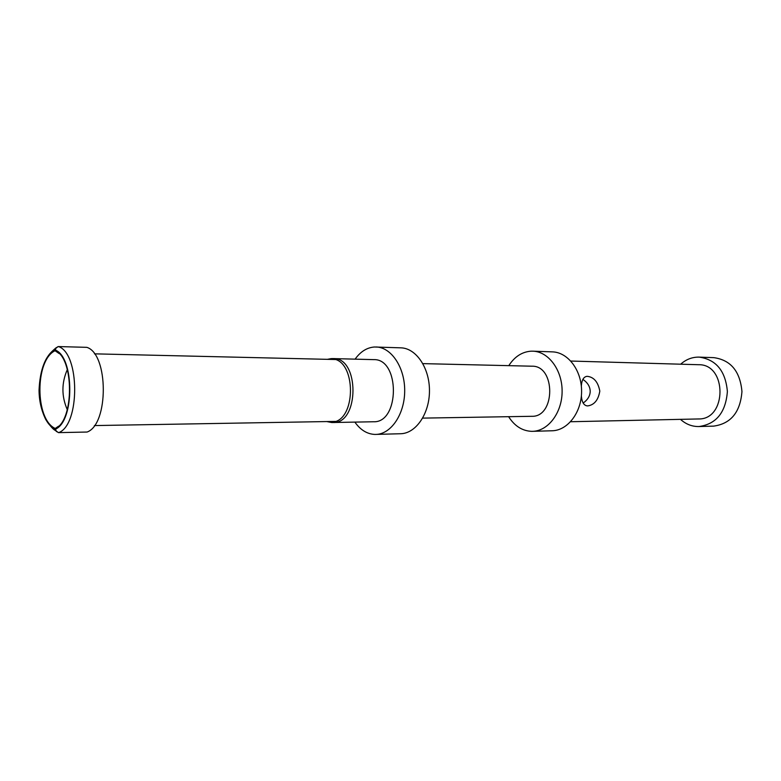 <?xml version="1.0" encoding="UTF-8"?>
<svg xmlns="http://www.w3.org/2000/svg" width="781" height="781" viewBox="0 0 781 781"><rect width="100%" height="100%" fill="white"/><g stroke="black" fill="none" stroke-linecap="round" stroke-linejoin="round"><path stroke-width="1.17" d="M583.163 403.055C587.79 399.755 590.133 395.811 590.211 391.232C590.045 386.556 587.595 382.602 582.88 379.381M698.936 426.543C716.255 424.132 725.734 412.446 727.384 391.506C725.549 371.004 716.148 359.543 699.18 357.122L713.883 357.649C730.772 360.041 740.124 371.346 741.95 391.564C740.31 412.212 730.87 423.732 713.639 426.123L698.936 426.543C692.054 426.641 685.903 424.239 680.476 419.348M699.18 357.122C692.298 356.985 686.128 359.338 680.671 364.2M570.852 361.047L698.644 364.717C727.228 364.024 727.033 419.846 698.448 418.958L570.638 421.73M581.376 395.938C581.884 402.352 583.963 405.681 587.605 405.925C594.243 405.007 598.314 400.067 599.808 391.115C598.07 381.929 593.843 376.998 587.117 376.315C583.69 376.706 581.757 379.947 581.328 386.048M532.827 351.177L552.382 351.87C567.992 352.231 581.767 370.458 581.591 391.427C581.62 412.388 567.719 430.526 552.108 430.77L532.544 431.327C548.203 431.092 562.144 412.661 562.115 391.359C562.291 370.048 548.477 351.528 532.827 351.177L531.1 351.177C522.059 351.821 514.62 356.644 508.782 365.654M508.607 416.683C514.572 426.016 522.216 430.897 531.558 431.337L532.544 431.327M531.47 416.302L531.773 416.302C555.594 417.288 555.769 365.381 531.949 366.201L422.892 363.624M354.867 422.111C360.431 429.97 367.109 434.08 374.89 434.431L400.555 433.738C415.824 433.553 429.482 413.793 429.462 390.89C429.638 367.988 416.117 348.131 400.858 347.838L374.48 346.998C366.972 347.535 360.51 351.587 355.091 359.153M375.798 434.421C391.047 434.246 404.704 414.125 404.695 390.803C404.87 367.48 391.349 347.262 376.1 346.979M373.162 421.76L373.543 421.76C399.862 423.029 400.087 358.538 373.757 359.631L332.355 358.567M327.415 359.328L331.437 358.577L331.447 359.426M331.72 421.476L331.72 422.531L326.702 421.555M331.72 422.531L336.103 421.398C355.394 414.633 355.17 365.654 335.83 359.533L331.437 358.577M58.399 432.615L55.49 430.458L55.256 428.466L58.585 426.182M59.063 353.5L55.051 350.718L55.236 348.824L58.038 346.588M335.83 359.533L94.442 353.842M58.692 432.625L87.072 432.039C108.852 424.513 108.627 353.91 86.828 347.34L58.458 346.569C79.935 353.227 80.15 425.001 58.692 432.625L56.193 431.356L55.471 428.466C74.283 420.637 74.107 357.678 55.256 350.698L55.968 347.828L58.458 346.569M336.103 421.398L94.384 425.577M55.051 350.718C34.764 360.344 34.911 419.602 55.256 428.466M332.794 422.511L333.175 422.511C359.416 423.839 359.641 357.444 333.399 358.596M67.303 409.703C61.455 396.328 61.465 382.934 67.351 369.511M55.041 350.064C34.344 359.748 34.491 420.217 55.256 429.111M55.451 348.297L52.864 350.62M55.471 429.12C74.683 421.31 74.498 356.985 55.256 350.054M422.697 418.118L531.773 416.302M373.543 421.76L332.091 422.531M55.49 430.458C53.664 429.97 50.453 426.387 45.845 419.7C41.344 410.552 39.079 400.653 39.05 389.992C40.026 369.296 45.415 355.57 55.236 348.824"/></g></svg>
